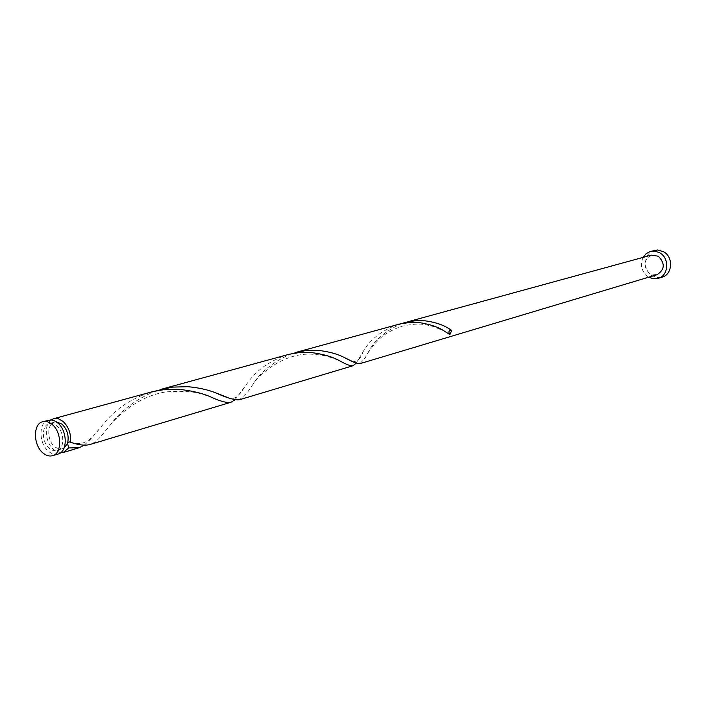 <?xml version="1.0" encoding="UTF-8"?>
<svg xmlns="http://www.w3.org/2000/svg" width="706" height="706" viewBox="0 0 706 706"><rect width="100%" height="100%" fill="white"/><g stroke="black" fill="none" stroke-linecap="round" stroke-linejoin="round"><path stroke-width="0.53" stroke-dasharray="3.53 2.65" d="M58.068 454.046C54.909 454.902 51.741 454.002 48.564 451.355C38.653 443.571 38.451 422.179 48.352 420.149M56.665 425.674C64.625 431.816 64.846 448.954 57.036 450.675L53.259 450.649L49.455 448.522C41.522 442.309 41.354 425.188 49.27 423.556L52.95 423.618L56.665 425.674M63.919 448.389L59.701 449.298L54.794 446.96C46.878 440.765 46.728 423.715 54.627 422.073L56.321 421.844M643.051 257.408C639.857 265.2 641.586 271.695 648.249 276.911L648.726 277.193M654.374 250.365C643.722 252.677 642.248 270.142 652.168 275.737L657.03 277.546L662.052 277.176M401.97 323.48C384.902 331.079 373.518 340.954 367.826 353.106L365.161 357.792L360.086 363.616M651.391 255.122C643.378 260.117 642.866 266.303 649.829 273.663L657.004 274.713M60.584 452.767L53.903 449.775C45.255 442.918 43.56 424.747 51.176 419.902M84.235 445.186L90.986 438.823L103.711 423.635C115.219 409.206 131.007 398.678 151.084 392.033M155.955 390.859C135.746 399.261 120.426 410.76 109.995 425.365L101.47 435.726C97.702 440.306 93.827 443.236 89.865 444.524M234.948 399.834L246.826 383.958C255.766 370.694 269.383 360.934 287.669 354.659M291.587 353.715C273.143 361.64 260.011 372.247 252.201 385.529L247.285 392.624L239.555 399.711M356.177 363.184L363.105 351.729C369.962 339.445 381.84 330.293 398.749 324.266M57.036 450.675L62.366 449.087M49.27 423.556L54.627 422.073M367.826 353.106L374.039 344.572C379.607 339.03 382.034 334.247 400.434 326.604C419.902 322.051 425.453 324.769 433.493 326.551L444.815 331.423M352.753 361.649C357.395 361.781 360.845 358.48 363.105 351.729M252.201 385.529C255.704 379.069 278.385 353.98 309.828 354.085C325.537 355.056 325.969 356.23 332.076 357.836L339.815 360.863M227.27 397.372C236.757 402.782 243.12 388.582 246.826 383.958M109.995 425.365C115.96 417.934 136.496 396.384 166.448 391.83C183.101 390.753 195.112 391.592 202.498 394.354L210.865 396.984M70.441 442.212C86.82 447.039 92.336 437.438 103.711 423.635"/><path stroke-width="1.06" d="M43.022 452.996C46.208 455.652 49.376 456.553 52.535 455.705C62.287 453.543 61.978 432.037 52.015 424.341C48.908 421.8 45.837 420.908 42.784 421.676C32.873 423.706 33.094 445.168 43.022 452.996M42.784 421.676L50.929 419.885L54.291 420.723L57.574 422.797C67.529 430.466 67.811 451.884 58.068 454.046L52.535 455.705M56.321 421.844L62.022 424.182C67.361 429.557 69.197 435.946 67.538 443.35L63.919 448.389M648.726 277.193L653.385 278.764L658.168 278.358C668.582 275.781 669.826 258.414 659.925 252.916L655.265 251.168L650.447 251.415L646.184 253.604L643.051 257.408M658.168 278.358L662.052 277.176C672.439 274.608 673.683 257.311 663.817 251.848L657.789 249.977L650.447 251.415M451.769 330.293L449.907 334.582C448.31 332.111 448.716 330.602 451.125 330.064L448.045 328.087C442.335 324.575 434.746 322.157 425.277 320.833L415.287 320.736L405.129 322.518L651.391 255.122L658.327 256.207C665.281 263.462 664.849 269.63 657.004 274.713L360.086 363.616C357.474 363.952 351.932 361.763 343.469 357.068C336.762 353.777 328.458 351.562 318.565 350.423L305.407 350.617L291.587 353.715M295.426 352.532L400.196 323.886L410.46 322.36L419.064 322.554C430.36 324.319 438.947 327.275 444.815 331.423L449.907 334.582M51.176 419.902L53.718 418.684L153.034 391.53L164.825 389.509L178.406 389.288C191.317 390.586 202.137 393.145 210.865 396.984C220.246 401.343 226.953 403.108 230.977 402.27L89.865 444.524C85.055 445.813 78.604 445.062 70.512 442.256L69.073 441.859L67.538 443.35L68.685 447.931L63.399 452.449L60.584 452.767M68.685 447.931L79.09 447.754L84.235 445.186M230.977 402.27L234.948 399.834M53.718 418.684L58.307 418.755L62.931 421.314C68.676 426.803 71.209 433.784 70.512 442.256M160.721 389.403L289.336 354.227L299.423 352.55L311.019 352.515C323.021 354.059 332.614 356.839 339.815 360.863C346.284 364.561 350.714 366.176 353.106 365.708L239.555 399.711C235.124 400.381 226.979 398.016 215.118 392.615C207.326 389.597 198.209 387.62 187.761 386.694L172.37 387.117L155.955 390.859M353.106 365.708L356.177 363.184M405.129 322.518L401.97 323.48M63.399 452.449L79.09 447.754M448.045 328.087L451.125 330.064M343.469 357.068L352.753 361.649M215.118 392.615L227.27 397.372M69.073 441.859L70.441 442.212"/></g></svg>
